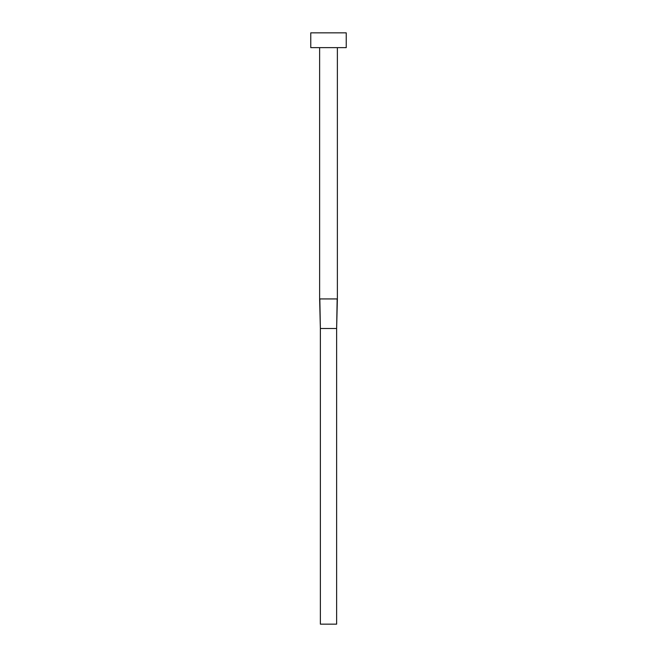 <?xml version="1.0" encoding="UTF-8"?>
<svg xmlns="http://www.w3.org/2000/svg" width="657" height="657" viewBox="0 0 657 657"><rect width="100%" height="100%" fill="white"/><g stroke="black" fill="none" stroke-linecap="round" stroke-linejoin="round"><path stroke-width="0.99" d="M319.836 298.935L337.37 298.935L337.37 47.633L337.37 298.935L336.63 328.5L337.164 298.935L319.63 298.935L320.37 328.5L319.836 298.935M319.63 47.633L319.63 298.935L319.63 47.633M310.761 32.85L310.761 47.633L346.239 47.633L346.239 32.85L310.761 32.85L310.761 47.633L346.239 47.633L346.239 32.85L310.761 32.85M320.37 328.5L336.63 328.5L336.63 624.15L320.37 624.15L320.37 328.5L336.63 328.5L336.63 624.15L320.37 624.15L320.37 328.5L319.63 298.935M337.37 298.935L336.63 328.5"/></g></svg>
